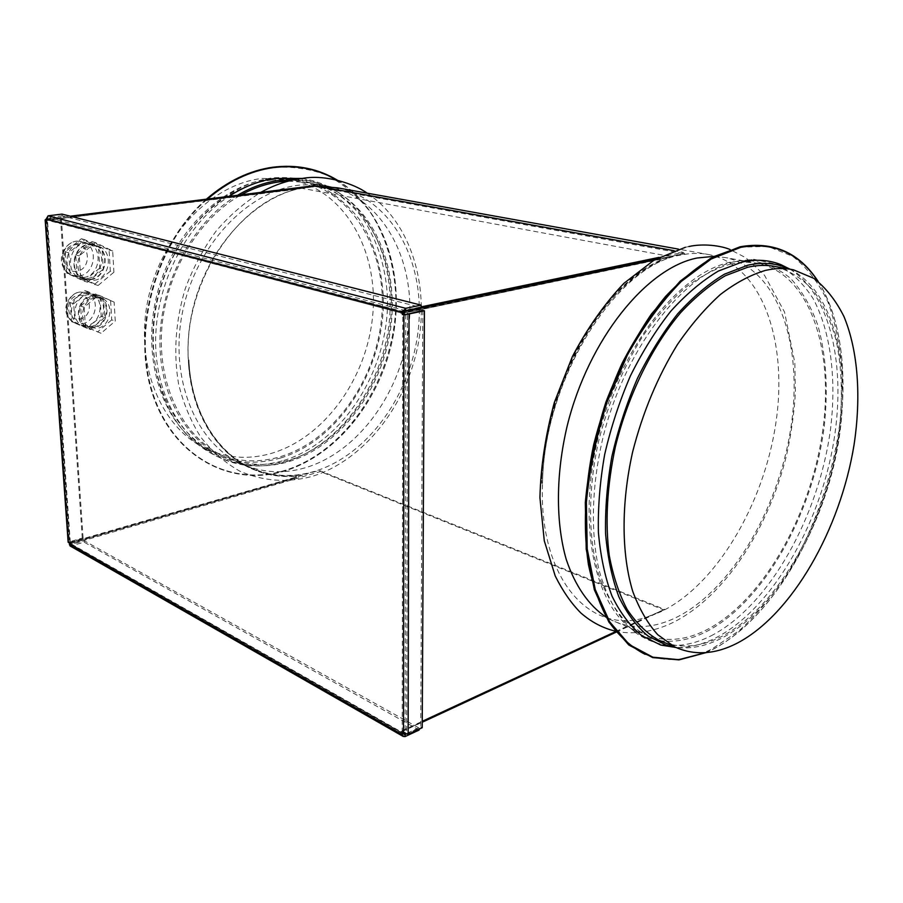<?xml version="1.0" encoding="UTF-8"?>
<svg xmlns="http://www.w3.org/2000/svg" width="903" height="903" viewBox="0 0 903 903"><rect width="100%" height="100%" fill="white"/><g stroke="black" fill="none" stroke-linecap="round" stroke-linejoin="round"><path stroke-width="0.68" stroke-dasharray="4.51 3.39" d="M83.821 277.458C100.357 275.72 103.664 247.061 87.715 242.941L81.575 242.444C65.129 243.821 61.359 272.356 76.947 276.837L83.821 277.458M99.759 268.056L84.058 281.104L66.72 273.135L65.276 251.79L81.338 238.742L98.483 247.05L99.759 268.056L103.269 269.094L87.523 282.176L70.174 274.207L68.741 252.795L84.826 239.701L101.994 248.02L103.269 269.094M84.058 281.104L87.523 282.176M66.72 273.135L70.174 274.207M65.276 251.79L68.741 252.795M81.338 238.742L84.826 239.701M98.483 247.05L101.994 248.02M85.063 243.404L91.214 243.9C107.186 248.02 103.856 276.781 87.298 278.53L80.412 277.91C64.802 273.417 68.605 244.792 85.063 243.404M90.797 279.603C107.378 277.842 110.719 248.991 94.736 244.871L88.584 244.374C72.093 245.774 68.267 274.501 83.9 278.993L90.797 279.603M88.607 244.803L94.623 245.277C110.234 249.318 106.949 277.469 90.763 279.196L84.035 278.598C68.786 274.207 72.511 246.169 88.607 244.803M94.284 280.28C110.493 278.542 113.789 250.289 98.167 246.259L92.14 245.774C76.021 247.162 72.274 275.291 87.557 279.682L94.284 280.28M110.335 271.182L94.544 284.366L77.139 276.363L75.728 254.815L91.88 241.62L109.094 249.973L110.335 271.182L113.913 272.232L98.088 285.472L80.66 277.458L79.261 255.842L95.447 242.591L112.672 250.966L113.913 272.232M94.544 284.366L98.088 285.472M77.139 276.363L80.66 277.458M75.728 254.815L79.261 255.842M91.88 241.62L95.447 242.591M109.094 249.973L112.672 250.966M68.447 542.5L83.121 538.549L61.291 217.488L47.419 219.215L46.663 220.264L47.249 219.09L48.051 220.095L309.21 186.977L297.042 189.246C237.06 202.216 183.32 283.768 188.355 359.812C190.228 410.346 215.467 452.11 249.781 467.901C264.421 474.696 279.749 477.36 295.755 475.87L296.297 476.095C283.463 477.292 270.99 475.802 258.868 471.637L250.323 468.126C216.009 452.335 190.77 410.56 188.908 360.004L188.355 359.812M69.576 543.437L69.486 542.206L69.576 543.437L295.789 477.619L295.755 475.87M69.926 542.071L47.148 220.197L297.042 189.246M101.023 333.275L85.39 326.525L84.148 307.291L98.675 295.078L114.15 302.121L115.257 321.084L101.023 333.275L81.891 325.283L80.638 306.117L84.148 307.291M46.979 219.88L69.384 542.15L70.028 542.274M46.267 219.034L69.463 541.8L68.131 542.206M295.789 477.619L296.331 477.845L296.297 476.095M70.073 543.719L296.331 477.845M337.564 187.847C392.331 199.145 425.132 262.017 418.495 327.45C412.174 392.963 368.413 455.428 313.849 471.569C291.59 477.992 270.132 476.513 249.465 467.133C204.733 446.646 177.733 381.608 191.65 314.436C205.263 247.23 257.423 192.678 308.713 186.887L318.093 186.176M615.598 631.603L646.909 617.076C591.172 635.994 538.594 580.268 542.522 483.398C543.899 379.192 616.749 264.387 680.952 255.03C691.009 252.964 700.581 252.863 709.668 254.736C762.956 266.43 788.217 342.971 775.733 423.947C763.475 505.059 715.921 585.641 660.522 611.907L646.909 617.076L664.868 609.514L319.481 470.565L301.309 474.876C287.131 476.953 273.327 475.779 259.883 471.355L250.368 467.517C216.178 451.793 190.962 410.312 188.908 360.004M47.407 219.079L400.108 311.253L401.801 313.567L684.756 253.969L678.232 254.533L671.11 256.666L302.155 188.343L314.729 186.616M314.018 186.492L314.594 185.668M81.891 325.283L85.39 326.525M80.638 306.117L95.142 293.949L98.675 295.078M95.142 293.949L114.15 302.121M110.595 300.97L111.712 319.876L115.257 321.084M111.712 319.876L97.501 332.022M69.983 542.489L70.965 544.475L404.228 734.455M69.283 542.985L70.321 542.68M82.275 538.086L60.399 217.251L46.538 218.989L47.419 219.215L70.299 542.274L69.463 541.8L82.275 538.086L83.121 538.549M70.434 542.364L307.596 473.736M304.83 467.912C282.605 474.244 261.181 472.72 240.537 463.363C195.849 442.91 168.838 378.267 182.609 311.614C196.064 244.927 247.998 190.838 299.186 185.138L313.804 184.483L327.992 186.131C382.691 197.396 415.594 259.895 409.093 324.911C402.907 390.006 359.281 452.008 304.83 467.912M401.801 313.567L401.869 311.716L402.828 311.975L402.196 731.543L400.876 731.712L71.45 544.114L320.328 471.558L319.481 470.565M71.45 544.114L70.829 543.392M70.389 543.527L70.028 542.511M70.558 542.726L307.697 473.782M46.663 220.264L302.155 188.343M307.844 187.429L47.238 220.411M46.38 220.625L47.961 220.084M47.882 219.023L404.115 311.84M403.664 733.417L403.664 731.735L406.689 733.45L407.422 313.623M684.756 253.969L683.21 252.343L673.999 250.673M95.379 297.764L101.61 298.317C114.783 302.392 111.261 326.423 97.264 328.263L90.492 327.608C77.579 323.274 81.462 299.333 95.379 297.764M60.399 217.251L61.291 217.488M48.051 220.095L400.108 312.652L683.571 253.754M655.826 259.116L661.041 258.032L660.906 260.549C601.443 285.393 543.606 390.864 542.522 483.398L541.597 483.071C543.279 413.089 576.374 332.688 620.056 290.36C635.701 274.975 651.571 264.331 667.667 258.416L672.159 256.858M714.329 256.328L725.764 257.637C778.826 269.308 803.614 346.402 790.847 428.022C778.307 509.789 730.651 591.149 675.342 617.912C652.767 628.623 631.457 629.357 611.433 620.124L605.924 617.076M664.868 609.514L663.491 609.785L320.328 471.558M288.418 181.108L309.255 182.756C363.819 193.976 396.925 255.73 390.672 319.933C384.734 384.215 341.39 445.303 287.143 460.756C265.008 466.907 243.652 465.316 223.064 455.981C184.584 438.045 158.262 388.256 161.592 331.424C164.854 274.625 198.175 218.503 241.225 194.822M48.096 215.817L47.859 218.661L46.256 218.865M400.108 312.652L47.983 220.422M402.027 732.491L403.664 731.735M405.808 734.308L419.161 728.078L84.137 540.694L70.965 544.475M402.828 311.975L404.138 311.693M656.91 258.506L661.041 258.032M401.869 311.716L404.555 311.163M660.082 257.852L659.946 260.369L660.906 260.549M401.869 313.589L672.227 256.87M683.142 253.506L314.989 186.537M93.777 327.033C107.739 325.204 111.25 301.252 98.088 297.177L91.858 296.624C77.974 298.171 74.114 322.044 87.004 326.378L93.777 327.033M419.15 730.008L84.239 542.229L70.152 545.965M400.74 313.296L671.11 256.666M659.946 260.369C645.837 266.916 631.998 277.029 618.442 290.721C575.256 333.647 542.94 413.698 541.597 483.071M730.504 264.105C740.483 261.904 749.953 261.735 758.915 263.597C811.436 275.234 835.23 353.468 821.877 436.409C808.727 519.507 760.89 602.47 705.807 630.249C683.323 641.367 662.159 642.349 642.326 633.184L625.316 621.072C615.112 609.92 606.647 595.709 599.919 578.451C588.146 541.698 587.322 492.158 598.576 441.33C608.385 402.648 623.093 367.645 642.699 336.3C656.176 317.032 670.432 300.755 685.467 287.493C700.66 276.183 715.673 268.383 730.504 264.105M237.534 195.285C189.314 223.481 155.497 292.132 160.395 354.371C165.068 416.734 205.591 461.659 252.377 465.463C264.782 466.524 277.153 465.18 289.479 461.422C338.332 446.229 378.391 394.532 389.317 336.796C400.232 279.117 380.874 218.797 338.433 192.61C325.249 184.584 310.745 180.25 294.931 179.595M61.991 214.101L62.104 215.851L421.069 307.46M405.695 310.666L48.22 217.578L62.104 215.851M422.796 310.384L420.742 726.881L406.689 733.45L408.156 734.286M91.813 295.789L98.359 296.376C112.232 300.665 108.552 325.915 93.822 327.845L86.677 327.157C73.087 322.585 77.173 297.426 91.813 295.789M84.239 542.229L84.137 540.694M660.206 640.735C675.004 642.609 690.163 639.685 705.694 631.976C763.374 602.809 812.869 513.954 824.134 427.3C828.356 389.769 826.279 355.816 817.892 325.43C811.131 306.681 802.067 291.037 790.712 278.508C778.126 268.123 763.825 262.062 747.786 260.312L730.64 262.084C680.727 272.334 623.025 343.219 599.942 430.347C576.588 517.442 592.582 601.206 631.513 628.917C640.283 635.328 649.742 639.256 659.901 640.69M301.918 178.444C314.109 180.284 325.396 184.37 335.781 190.702C378.617 217.149 398.167 277.932 387.173 336.018C376.179 394.159 335.814 446.229 286.522 461.535C274.094 465.327 261.61 466.682 249.07 465.609C202.69 461.817 162.213 418.179 156.366 356.82C150.304 295.586 181.842 226.8 228.978 196.357M422.22 727.705L420.742 726.881M419.15 729.139L419.161 728.078M90.356 326.626C105.053 324.696 108.721 299.525 94.86 295.247L88.325 294.66C73.696 296.286 69.644 321.355 83.211 325.927L90.356 326.626M710.954 635.893C769.153 606.161 819.1 516.2 830.613 428.496C836.562 378.628 830.805 331.615 813.106 298.577C803.275 283.373 791.344 271.984 777.302 264.387L753.994 259.342L736.69 261.136C686.314 271.476 627.878 343.411 604.423 431.848C591.657 481.75 590.043 531.675 599.197 570.617C606.997 598.723 619.808 619.955 636.107 633.048C658.727 648.568 683.673 649.517 710.954 635.893M104.692 317.484L90.537 329.55L74.96 322.834L73.685 303.769L88.133 291.703L103.563 298.701L104.692 317.484L101.226 316.31L87.094 328.32L90.537 329.55M87.094 328.32L71.529 321.615L70.242 302.618L84.668 290.585L100.075 297.572L101.226 316.31M100.075 297.572L103.563 298.701M84.668 290.585L88.133 291.703M70.242 302.618L73.685 303.769M71.529 321.615L74.96 322.834M283.858 460.451C343.851 441.985 388.9 369.282 387.511 298.814C386.157 268.372 377.928 241.541 362.837 218.334C351.696 204.315 338.523 193.231 323.319 185.081C307.189 178.907 290.077 176.525 272.017 177.947L268.642 178.489C223.73 186.255 179.155 229.023 161.535 284.998C143.848 340.95 155.576 402.32 187.587 435.494C215.682 462.618 247.772 470.937 283.858 460.451M84.859 293.543L91.384 294.13C105.233 298.408 101.587 323.5 86.902 325.407L79.769 324.708C66.224 320.147 70.253 295.146 84.859 293.543M790.012 269.184C833.446 296.195 847.883 375.806 831.178 455.247C814.45 534.813 768.137 610.925 715.774 637.857C702.297 644.652 689.045 647.869 676.008 647.496M280.822 457.923C340.194 439.761 384.791 367.916 383.369 298.25C381.992 268.157 373.819 241.643 358.852 218.718C347.802 204.879 334.753 193.931 319.696 185.894C303.724 179.799 286.804 177.462 268.936 178.884L265.606 179.415C221.19 187.102 177.191 229.317 159.808 284.535C142.358 339.731 153.95 400.3 185.589 433.113C213.356 459.954 245.108 468.217 280.822 457.923M789.707 269.128C835.704 291.635 852.601 371.065 836.776 451.76C820.996 532.589 774.3 610.97 721.35 638.331C705.762 646.232 690.569 649.257 675.76 647.383M271.431 180.058L285.969 179.46L300.078 181.108C354.574 192.294 387.771 253.698 381.642 317.495C375.829 381.371 332.631 442.019 278.485 457.245C256.396 463.307 235.073 461.681 214.519 452.369C170.001 432.006 142.934 368.559 156.275 303.408C169.324 238.223 220.569 185.499 271.431 180.058M664.743 642.654C682.747 648.636 701.654 646.616 721.463 636.592C776.411 608.283 824.337 524.485 837.803 440.709C843.03 404.409 842.488 370.964 836.178 340.375C830.873 321.265 823.401 304.819 813.75 291.026C802.925 279.106 790.328 270.979 775.97 266.656M262.446 178.41L291.048 179.483C345.454 190.646 378.741 251.689 372.736 315.091C367.047 378.571 323.985 438.768 269.952 453.791C247.907 459.774 226.619 458.103 206.098 448.802C161.648 428.474 134.558 365.41 147.776 300.755C160.678 236.055 211.697 183.772 262.446 178.41M74.938 244.702C90.3 241.981 92.004 269.523 76.676 271.216C61.28 274.298 59.327 246.248 74.938 244.702M76.811 241.135L82.941 241.632C98.856 245.74 95.583 274.286 79.08 275.991L72.217 275.37C56.663 270.9 60.411 242.489 76.811 241.135M47.972 219.034L70.389 216.235M46.358 220.287L47.103 220.197M405.718 314.605L405.131 732.57L403.494 733.326M403.664 733.688L70.874 544.091L69.396 544.52M400.108 311.253L421.08 306.896M658.998 257.378L683.21 252.343M400.876 731.712L663.491 609.785M402.49 730.482L422.254 721.305M405.097 736.588L71.427 545.976L71.314 544.441L403.686 733.834M336.627 180.036C383.211 207.837 404.657 272.92 393.256 335.227C381.834 397.58 338.817 453.724 285.833 470.463C232.997 487.383 174.493 458.419 153.25 394.498C131.646 330.882 155.779 243.302 207.487 199.044M645.081 654.314C666.233 662.723 688.56 660.906 712.061 648.873L739.185 630.644C756.68 614.661 772.866 595.517 787.743 573.202C816.041 526.551 835.106 469.379 840.986 413.777L842.16 373.255C840.343 347.294 835.647 323.669 828.085 302.403C818.886 282.944 807.056 267.57 792.597 256.26L767.911 246.44L739.817 247.151M206.719 199.134C155.135 243.471 131.149 330.949 152.799 394.442C174.076 458.25 232.545 487.146 285.325 470.249C349.382 450.1 397.162 372.623 395.853 297.471C394.555 265.561 385.694 235.717 369.756 211.381C357.915 196.323 343.874 184.359 327.642 175.521C310.406 168.793 292.087 166.129 272.706 167.54M705.785 652.621L712.975 649.257C762.798 623.251 807.598 556 829.078 481.536C850.355 407.039 847.635 327.179 817.87 281.239M82.196 323.737C96.847 321.852 100.47 296.873 86.643 292.606L80.13 292.008C65.558 293.599 61.551 318.488 75.073 323.037L82.196 323.737M78.256 295.405C92.027 292.606 93.551 317.088 79.803 318.951C66.021 322.044 64.294 297.155 78.256 295.405M76.947 276.837L72.217 275.37C53.142 265.854 62.217 243.313 76.224 241.135L87.715 242.941M91.214 243.9L94.736 244.871M80.412 277.91L83.9 278.993M94.623 245.277L98.167 246.259M84.035 278.598L87.557 279.682M250.368 467.517L249.465 467.133M47.249 219.09L70.31 216.212M709.668 254.736L678.537 249.138M367.261 193.186C411.655 222.951 429.851 286.68 417.649 346.842C405.266 407.072 363.457 460.643 311.862 476.479C287.222 483.037 263.202 481.276 239.803 471.163C225.073 462.799 212.092 451.477 200.85 437.199C190.883 421.475 183.467 403.731 178.591 384.001C173.286 352.746 175.532 320.881 185.341 288.429C193.152 267.706 203.31 248.697 215.828 231.439C229.43 215.546 244.42 202.532 260.775 192.373M615.214 631.118C619.706 632.055 626.321 633.432 640.058 632.337C651.582 630.983 662.836 627.574 673.819 622.099C724.657 596.375 768.397 528.977 786.49 455.473C791.141 434.433 794.109 413.54 795.385 392.816L794.821 362.701L784.538 312.066L764.491 275.246L745.833 257.784L730.109 249.544M688.831 246.542L685.4 247.275M402.196 731.543L422.254 722.231M616.072 632.19L655.849 613.713M303.227 178.275L302.629 178.354M312.224 186.876L314.876 186.549M240.537 463.363L223.064 455.981M98.088 297.177L101.61 298.317M87.004 326.378L90.492 327.608M758.915 263.597L725.764 257.637M327.992 186.131L309.255 182.756M642.326 633.184L611.433 620.124M338.433 192.61L335.781 190.702M252.377 465.463L249.07 465.609M94.86 295.247L98.359 296.376M83.211 325.927L86.677 327.157M747.786 260.312L753.994 259.342M631.513 628.917L636.107 633.048M337.485 180.239C383.764 208.582 404.792 273.677 393.223 335.826C381.63 398.031 338.659 453.927 285.732 470.677C232.827 487.665 174.121 458.724 152.742 394.871C130.969 331.333 154.797 243.765 206.392 199.179M818.174 281.476C847.748 327.733 850.321 407.479 828.999 481.886C807.463 556.259 762.73 623.33 712.907 649.392L706.146 652.598M185.589 433.113L187.587 435.494M265.606 179.415L268.642 178.489M79.769 324.708L75.073 323.037C68.402 318.894 65.377 314.176 66.009 308.882C65.084 305.406 69.813 293.599 79.453 292.008L86.643 292.606L91.384 294.13M300.078 181.108L291.048 179.483M214.519 452.369L206.098 448.802M793.376 269.783L790.283 269.229"/><path stroke-width="1.35" d="M45.173 220.129L68.131 542.206L69.283 542.985L70.005 545.886L403.099 736.385M314.594 185.668L673.999 250.673M48.096 215.817L61.991 214.101L421.08 305.135L405.707 308.318L48.096 215.817L46.256 218.865L46.38 220.625L45.161 219.914L46.267 219.034M318.093 186.176L337.564 187.847L678.537 249.138M405.695 310.666L405.707 308.318L402.332 312.212L402.32 314.549L405.718 314.605L404.115 314.176L404.115 311.84L405.695 310.666L421.069 307.46L421.08 305.135M403.494 733.326L403.934 314.978L424.41 310.801L422.22 727.705L408.156 734.286L402.027 732.491L402.027 734.444L403.664 733.417M605.924 617.076C588.858 605.563 575.076 585.912 566.204 559.307C555.627 522.34 555.729 474.109 567.298 425.471C588.643 339.178 646.48 267.943 697.15 257.998L714.329 256.328M241.225 194.822C254.161 187.7 267.265 183.332 280.54 181.729L288.418 181.108M402.32 314.549L404.115 314.176M405.718 314.605L422.796 310.384L424.41 310.801M403.664 733.688L404.239 734.466L405.808 734.308M404.138 311.693L655.826 259.116M404.555 311.163L656.91 258.506M69.396 544.52L402.027 734.444L403.11 736.396L405.097 736.588L419.15 730.008L419.15 729.139M294.931 179.595L278.045 180.544C264.297 182.553 250.786 187.463 237.534 195.285M228.978 196.357C243.866 186.695 259.15 180.735 274.817 178.467L301.918 178.444M676.008 647.496L660.793 645.058L641.728 635.656C630.091 625.971 620.18 612.776 612.008 596.082C605.055 577.525 600.529 556.327 598.418 532.499C597.831 507.531 599.919 481.502 604.683 454.435C610.947 427.311 619.537 401.09 630.463 375.772C642.507 351.538 656.007 329.956 670.952 311.016C686.415 294.006 702.218 280.686 718.348 271.058L741.984 262.084C756.025 259.037 768.961 259.872 780.802 264.602L790.012 269.184M675.76 647.383L667.001 645.51L648.185 636.175C636.694 626.569 626.93 613.476 618.894 596.906C612.065 578.484 607.629 557.456 605.586 533.808C605.055 509.021 607.166 483.207 611.907 456.331C618.137 429.41 626.671 403.381 637.495 378.255C649.426 354.19 662.791 332.744 677.577 313.928C692.883 297.019 708.505 283.768 724.466 274.162L747.831 265.211C761.714 262.152 774.503 262.942 786.197 267.604L789.707 269.128M790.283 269.229L775.97 266.656C767.065 264.805 757.628 265.008 747.684 267.254L725.391 275.708C710.176 284.671 695.231 297.031 680.557 312.765C651.819 346.786 628.025 395.3 615.417 446.579C607.053 485.735 604.999 521.979 609.232 555.311C613.137 576.046 619.086 594.061 627.088 609.344C636.084 622.822 646.469 633.014 658.242 639.9L664.743 642.654M737.424 643.049C715.063 654.607 694.068 655.849 674.462 646.762L657.677 634.651C647.643 623.42 639.358 609.073 632.811 591.578C621.411 554.307 621.004 503.84 632.631 451.951C642.722 412.445 657.644 376.653 677.419 344.562C690.976 324.82 705.277 308.16 720.334 294.547C735.516 282.932 750.472 274.907 765.225 270.46C775.135 268.168 784.526 267.943 793.376 269.783L813.817 278.338C825.895 287.775 835.941 300.507 843.955 316.535C858.155 350.838 861.327 396.981 854.012 445.089C840.23 529.553 792.224 614.198 737.424 643.049M70.389 216.235L314.978 185.623M68.447 542.5L45.5 220.4L46.358 220.287M421.08 306.896L658.998 257.378M46.256 218.865L402.332 312.212L404.115 311.84M422.254 721.305L615.598 631.603M403.686 733.834L405.108 734.636L405.097 736.588M408.156 734.286L409.036 314.041L407.422 313.623M207.487 199.044C228.199 181.345 250.12 170.881 273.237 167.631C296.455 164.741 317.585 168.872 336.627 180.036M739.817 247.151L715.108 256.136C698.222 265.866 681.63 279.388 665.319 296.726C649.505 316.073 635.114 338.23 622.144 363.198C610.293 389.374 600.788 416.633 593.621 444.987C584.738 487.586 583.056 528.944 588.429 564.556C593.215 587.074 600.258 606.466 609.559 622.731C619.932 636.954 631.773 647.485 645.081 654.314M272.706 167.54C249.488 170.791 227.5 181.334 206.719 199.134M817.87 281.239C799.155 252.975 773.476 241.665 740.832 247.332L711.248 258.969L681.268 281.443C661.617 301.568 643.647 326.107 627.382 355.037L607.053 402.14C596.398 435.618 589.512 469.007 586.386 502.305L587.21 548.945L595.235 589.478L609.66 621.806L629.312 644.573L652.824 657.181L678.763 659.687L705.785 652.621M70.31 216.212L314.707 185.623M260.775 192.373C274.444 184.81 288.396 180.137 302.629 178.354M730.109 249.544C721.711 245.864 703.719 243.178 688.831 246.542M422.254 722.231L616.072 632.19M367.261 193.186C354.1 183.749 326.039 174.414 303.227 178.275M615.214 631.118C602.775 628.093 591.352 622.065 580.922 613.047C571.283 603.385 562.704 591.014 555.21 575.922L544.272 540.75L539.926 497.688C540.739 466.49 545.547 434.738 554.352 402.445L572.378 356.561C587.447 328.06 604.626 303.656 623.917 283.328L654.077 260.132L685.4 247.275M206.392 199.179C227.308 181.164 249.465 170.509 272.887 167.213C296.602 164.267 318.138 168.613 337.485 180.239M740.336 246.733C773.499 241.124 799.448 252.705 818.174 281.476M740.065 246.79L710.3 258.54L680.207 281.138L651.56 313.815C633.725 340.115 618.499 369.564 605.879 402.174C595.235 435.731 588.372 469.188 585.313 502.531L586.216 549.227L594.355 589.794L608.927 622.144L628.804 644.99L652.711 657.598L678.966 659.89L706.146 652.598M786.197 267.604L780.802 264.602M667.001 645.51L660.793 645.058M674.462 646.762L658.242 639.9"/></g></svg>
